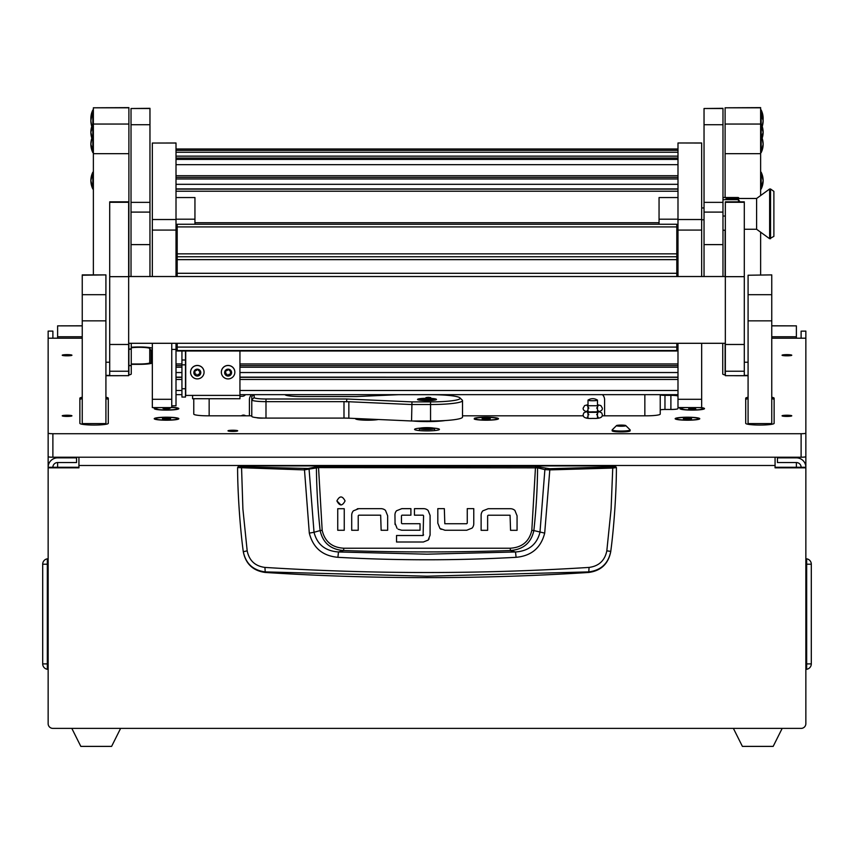 <?xml version="1.0" encoding="UTF-8"?>
<svg xmlns="http://www.w3.org/2000/svg" width="854" height="854" viewBox="0 0 854 854"><rect width="100%" height="100%" fill="white"/><g stroke="black" fill="none" stroke-linecap="round" stroke-linejoin="round"><path stroke-width="1.28" d="M805.856 331.149L801.116 331.149L805.856 331.106L805.856 338.195L771.76 338.195M82.24 325.865L57.613 325.865L57.613 336.754L82.24 336.754M771.76 336.754L796.387 336.754L796.387 325.865L771.76 325.865M775.069 467.255L805.856 467.255L805.856 467.832L775.069 467.832L775.069 457.221M801.116 467.255A4.74 4.697 180 0 0 796.387 462.548L796.387 467.255M57.613 467.255L57.613 462.548A4.74 4.697 180 0 0 52.884 467.255L78.931 467.255M805.856 467.832L805.856 723.648A4.74 4.74 0 0 1 801.116 728.387L52.884 728.387A4.74 4.74 0 0 1 48.144 723.648L48.144 433.138A4.74 0.576 0 0 0 52.884 433.715L801.116 433.715A4.74 0.576 0 0 0 805.856 433.138L805.856 338.195M771.76 325.79L796.387 325.865M57.613 325.865L82.24 325.79M82.24 338.195L48.144 338.195L48.144 331.106L52.884 331.106L52.884 338.195M52.884 467.255L48.144 467.255A9.469 9.405 180 0 1 57.613 457.851L76.561 457.851L76.561 462.548L57.613 462.548M78.931 457.221L78.931 467.832L48.144 467.832M805.856 371.148L805.856 467.255A9.469 9.405 180 0 0 796.387 457.851L777.439 457.851L777.439 462.548L796.387 462.548M801.116 331.149L801.116 338.195M76.561 457.851L76.561 457.221M777.439 457.221L777.439 457.851M796.387 336.754L796.387 338.195M57.613 338.195L57.613 336.754M805.856 559.53A0.715 0.715 0 0 1 806.667 558.826A5.444 5.444 0 0 1 811.3 564.216A5.444 5.444 0 0 0 806.667 558.826L806.667 564.216L811.3 564.216L811.3 663.9A5.444 5.444 0 0 1 806.667 669.28L806.667 564.216L805.856 564.216M805.856 668.586A0.715 0.715 40.7 0 0 806.667 669.28M48.144 559.53A0.715 0.715 -139.4 0 0 47.333 558.826L47.333 564.216L48.144 564.216M48.144 668.586A0.715 0.715 139.1 0 1 47.333 669.28A5.444 5.444 0 0 1 42.7 663.9L42.7 569.661M48.144 663.9L47.333 663.9L47.333 669.28M47.333 558.826A5.444 5.444 0 0 0 42.7 564.216L42.7 663.9L47.333 663.9L47.333 564.216L42.7 564.216A5.444 5.444 0 0 1 47.333 558.826M42.7 578.638L42.7 643.67M120.606 728.387L111.607 746.385L80.82 746.385L71.821 728.387M782.179 728.387L773.18 746.385L742.393 746.385L733.394 728.387M238.778 465.921L615.222 465.921L616.407 467.586C616.407 491.167 614.101 526.608 610.759 551.374L610.717 551.737C608.304 563.896 600.97 570.803 588.716 572.458A2529.249 2529.249 0 0 1 265.284 572.458L265.21 571.892C252.944 570.301 245.621 563.459 243.241 551.374C239.91 526.608 237.593 491.178 237.593 467.586L304.195 469.892L318.467 467.608L537.582 467.853L544.884 469.636L539.974 532.288C536.878 544.468 528.733 551.033 515.517 551.972L510.329 550.542A2503.544 2503.544 0 0 1 343.671 550.542C330.733 549.581 322.887 542.92 320.143 530.569L314.026 532.288L309.116 469.636L308.091 468.472L241.533 466.892L238.778 465.921L237.593 467.586L238.778 466.401M516.094 557.31L515.517 551.972L427 554.182L338.483 551.972L337.906 557.31C397.302 560.598 456.698 560.598 516.094 557.31C531.412 555.911 540.945 547.852 544.692 533.12L549.805 469.892L612.745 468.067L611.101 509.016L606.82 550.841C604.813 560.587 598.9 566.117 589.068 567.419C481.037 574.219 372.995 574.219 264.932 567.419C255.111 566.127 249.197 560.598 247.18 550.841L243.283 551.737C245.685 563.886 253.019 570.792 265.284 572.458M358.797 508.664L380.991 508.664A6.683 6.683 0 0 1 385.506 510.425L387.652 515.773L387.652 530.281L381.14 530.281L380.66 515.175L358.797 515.175L358.221 515.784L358.221 530.281L351.709 530.281L351.709 515.218A6.522 6.522 0 0 1 353.417 510.809L358.797 508.664L357.239 508.792M336.903 500.914C339.625 506.187 342.347 506.187 345.069 500.914C342.347 495.651 339.625 495.651 336.903 500.914L340.981 505.002M437.814 523.15L437.814 508.642L444.336 508.642L444.817 523.748L466.679 523.748L467.255 523.15L467.255 508.642L473.767 508.642L473.767 523.716A6.522 6.522 0 0 1 472.059 528.114L466.679 530.259L445.03 530.259L439.97 528.509L437.814 523.15L439.97 528.509L441.155 529.363M488.2 508.706L482.83 510.852L488.2 508.706L510.393 508.706A6.693 6.693 0 0 1 514.909 510.457L517.065 515.816L514.909 510.457M395.071 524.516L394.954 514.919A6.213 6.213 0 0 1 396.544 510.756L401.796 508.653L410.902 508.653L410.902 515.175L401.946 515.175L401.465 515.752L401.465 523.107L401.946 523.716L420.04 523.716L420.04 530.227L401.658 530.227L398.103 529.192M428.132 510.478L430.085 515.4L428.132 510.478A6.586 6.586 0 0 0 423.573 508.653L414.457 508.653L414.457 515.175L423.082 515.175L423.573 515.784L423.082 515.175M423.328 542.012L428.174 540.091L423.328 542.012L396.534 542.012L396.534 535.501L423.104 535.501L423.573 515.784M430.085 515.4L430.085 535.127L428.174 540.091L429.082 538.906M588.716 572.458L588.79 571.892L427 576.204L265.21 571.892L264.932 567.419M606.82 550.841L610.759 551.374C608.379 563.459 601.056 570.301 588.79 571.892L589.068 567.419M615.222 465.921L616.407 467.586L612.745 468.067L612.467 466.892L549.602 468.718L535.533 466.433L318.467 466.433L308.091 468.472M387.652 515.773L385.506 510.425M344.247 508.717L344.247 530.281L337.736 530.281L337.736 508.717L344.247 508.717M466.679 530.259L472.059 528.114M517.065 515.816L517.065 530.323L510.553 530.323L510.062 515.218L488.2 515.218L487.634 515.816L487.634 530.323L481.122 530.323L481.122 515.261A6.522 6.522 0 0 1 482.83 510.852M394.954 522.958L397.046 528.37M401.796 508.653L396.544 510.756M247.18 550.841L242.899 509.016L241.533 466.892M535.533 466.433L531.818 530.345C529.213 541.553 522.018 547.51 510.254 548.215L343.746 548.215C332.003 547.542 324.819 541.585 322.182 530.345L320.143 530.569A631.533 631.533 0 0 1 316.418 467.853L315.393 466.69M544.692 533.12L533.857 530.569A631.533 631.533 0 0 0 537.582 467.853L538.607 466.69M549.602 468.718L549.805 469.892L544.884 469.636L545.909 468.472M401.465 515.752L401.946 515.175M423.573 534.882L423.104 535.501M304.398 468.718L309.308 533.12C313.087 547.873 322.62 555.943 337.906 557.31M343.746 548.215L343.671 550.542L338.483 551.972C325.299 551.054 317.144 544.489 314.026 532.288L309.308 533.12M510.254 548.215L510.329 550.542C523.321 549.528 531.167 542.866 533.857 530.569L531.818 530.345M420.456 428.1A12.436 1.516 0 0 0 414.564 429.381A12.436 1.516 0 0 0 427 430.896A12.436 1.516 0 0 0 439.436 429.381A12.436 1.516 0 0 0 433.544 428.1M62.235 415.823A4.857 0.587 0 0 0 67.092 416.41A4.857 0.587 0 0 0 71.939 415.823A4.857 0.587 0 0 0 67.092 415.236A4.857 0.587 0 0 0 62.235 415.823M62.235 355.221A4.857 0.587 0 0 0 67.092 355.819A4.857 0.587 0 0 0 71.939 355.221A4.857 0.587 0 0 0 67.092 354.634A4.857 0.587 0 0 0 62.235 355.221M782.061 415.823A4.857 0.587 0 0 0 786.908 416.41A4.857 0.587 0 0 0 791.765 415.823A4.857 0.587 0 0 0 786.908 415.236A4.857 0.587 0 0 0 782.061 415.823M782.061 355.221A4.857 0.587 0 0 0 786.908 355.819A4.857 0.587 0 0 0 791.765 355.221A4.857 0.587 0 0 0 786.908 354.634A4.857 0.587 0 0 0 782.061 355.221M227.986 430.832A4.857 0.587 0 0 0 232.832 431.419A4.857 0.587 0 0 0 237.69 430.832A4.857 0.587 0 0 0 232.832 430.235A4.857 0.587 0 0 0 227.986 430.832M256.595 417.659A4.74 0.576 0 0 0 263.438 418.065M157.382 407.604A12.308 1.505 0 0 0 154.222 408.607A12.308 1.505 0 0 0 154.318 408.788A12.308 1.505 0 0 0 166.541 410.112A12.308 1.505 0 0 0 178.753 408.788A12.308 1.505 0 0 0 178.849 408.607A12.308 1.505 0 0 0 171.75 407.251M683.04 407.604A12.308 1.505 0 0 0 679.88 408.607A12.308 1.505 0 0 0 679.976 408.788A12.308 1.505 0 0 0 692.199 410.112A12.308 1.505 0 0 0 704.422 408.788A12.308 1.505 0 0 0 704.507 408.607A12.308 1.505 0 0 0 701.358 407.604M355.616 418.503A12.308 1.505 0 0 0 355.488 418.706A12.308 1.505 0 0 0 355.584 418.898A12.308 1.505 0 0 0 365.149 420.179A12.308 1.505 0 0 0 378.247 419.506M474.248 419.068A12.308 1.505 0 0 0 486.951 420.211A12.308 1.505 0 0 0 498.416 418.898A12.308 1.505 0 0 0 498.512 418.706A12.308 1.505 0 0 0 487.88 417.222A12.308 1.505 0 0 0 474.344 418.3L474.344 418.706A47.344 5.775 0 0 1 474.248 419.068M154.222 418.706A12.308 1.505 0 0 0 154.318 418.898A12.308 1.505 0 0 0 166.541 420.211A12.308 1.505 0 0 0 178.753 418.898A12.308 1.505 0 0 0 178.849 418.706A12.308 1.505 0 0 0 166.541 417.211A12.308 1.505 0 0 0 154.222 418.706M675.151 418.706A12.308 1.505 0 0 0 675.247 418.898A12.308 1.505 0 0 0 687.459 420.211A12.308 1.505 0 0 0 699.682 418.898A12.308 1.505 0 0 0 699.778 418.706A12.308 1.505 0 0 0 687.459 417.211A12.308 1.505 0 0 0 675.151 418.706M128.655 374.981A14.208 1.729 0 0 0 131.26 373.977L131.26 343.297M805.856 433.138L805.856 456.634A4.74 0.576 180 0 1 801.116 457.221L801.116 433.715M52.884 433.715L52.884 457.221L801.116 457.221M52.884 457.221A4.74 0.576 180 0 1 48.144 456.634M660.227 394.761A4.74 0.576 0 0 0 664.967 395.338L664.967 409.472A4.74 0.576 0 0 0 660.227 410.048L660.227 394.665M131.26 363.996L139.309 363.996A10.44 1.27 0 0 0 149.749 362.726L149.749 348.581A10.44 1.27 0 0 0 149.717 348.496A10.44 1.27 0 0 0 142.49 347.375A10.44 1.27 0 0 0 131.26 347.781L131.26 347.3A13.237 1.612 180 0 1 152.332 348.293M152.332 363.014A13.237 1.612 180 0 1 139.309 364.338L131.26 364.338M105.917 375.707L117.051 375.707A14.208 1.729 0 0 0 120.403 375.664M48.144 338.195L48.144 433.138M733.597 375.664A14.208 1.729 0 0 0 736.949 375.707L748.083 375.707M722.74 373.977L722.74 343.297L722.74 373.977A14.208 1.729 0 0 0 725.345 374.981M748.083 397.259A14.208 1.729 0 0 0 745.713 398.22L745.713 423.328A14.208 1.729 0 0 0 759.921 425.057A14.208 1.729 0 0 0 774.13 423.328L774.13 398.22A14.208 1.729 0 0 0 771.76 397.259M82.24 397.259A14.208 1.729 0 0 0 79.87 398.22L79.87 423.328A14.208 1.729 0 0 0 94.079 425.057A14.208 1.729 0 0 0 108.287 423.328L108.287 398.22A14.208 1.729 0 0 0 105.917 397.259M664.967 409.472L670.892 409.472A7.099 0.865 0 0 0 677.991 408.607L677.991 399.288L701.668 399.288L701.668 407.604L677.991 407.539M602.134 415.823L646.03 415.823A14.208 1.729 180 0 0 660.227 414.094L660.227 410.048M462.516 415.823L583.367 415.823M445.286 420.542A23.677 2.882 180 0 1 412.397 420.979M193.773 398.733L193.773 414.094A14.208 1.729 180 0 0 207.97 415.823L251.781 415.823M677.991 396.203A7.099 0.865 0 0 0 670.892 395.338L664.967 395.338M131.26 348.848A12.415 1.516 0 0 0 128.89 349.169M128.89 365.651L131.26 365.651M108.287 423.328L108.287 399.629A14.208 1.729 0 0 0 105.917 398.669M82.24 398.669A14.208 1.729 0 0 0 79.87 399.629L79.87 423.328M774.13 423.328L774.13 399.629A14.208 1.729 0 0 0 771.76 398.669M748.083 398.669A14.208 1.729 0 0 0 745.713 399.629L745.713 423.328M151.179 363.441L151.179 350.941A11.871 1.452 0 0 0 150.998 350.684M150.998 350.738A11.807 1.441 180 0 1 151.083 350.834A11.807 1.441 180 0 1 151.115 350.941L151.115 363.452M128.89 365.512L131.26 365.512M131.26 349.04A11.262 1.377 0 0 0 128.89 349.478M644.845 394.665L644.845 415.823M209.155 415.823L209.155 398.733M427 429.316L427.715 428.644L433.159 428.559L427.715 428.473L427.715 427.897L420.841 428.559L426.285 428.644L427 429.316M427 429.487A7.579 0.929 0 0 0 434.579 428.559A7.579 0.929 0 0 0 427 427.64A7.579 0.929 0 0 0 419.421 428.559A7.579 0.929 0 0 0 427 429.487M427.619 429.263L426.381 429.263M427 398.284A9.469 1.153 0 0 0 417.531 399.437A9.469 1.153 0 0 0 427 400.59A9.469 1.153 0 0 0 436.469 399.437A9.469 1.153 0 0 0 427 398.284M428.324 397.313L425.954 397.601L428.324 397.889L430.694 397.601L428.324 397.313M254.15 394.665L254.15 397.558A11.839 1.441 0 0 0 265.989 398.999L346.916 398.999L411.97 401.892L430.555 401.892A29.602 3.608 0 0 0 459.922 397.836L462.281 400.152A31.961 3.896 180 0 1 462.516 400.633A31.961 3.896 180 0 1 430.555 404.529L411.553 404.529L348.848 401.743L348.848 418.193A14.208 1.729 0 0 0 343.991 418.097L265.989 418.097A14.208 1.729 180 0 1 251.781 416.368L251.781 396.598A7.099 0.865 180 0 1 251.834 396.491A7.099 0.865 180 0 1 251.994 396.384M430.555 401.892L430.555 420.979L411.553 420.979L411.97 401.892M343.991 418.097L343.991 401.647L265.989 401.647A14.208 1.729 180 0 1 251.781 399.907L251.781 413.048M459.922 397.836A29.602 3.608 0 0 0 430.555 394.676L398.669 394.676L356.385 396.555L301.505 396.555A16.578 2.018 180 0 1 285.055 394.783A16.578 2.018 180 0 1 284.969 394.665M430.555 420.979A31.961 3.896 0 0 0 462.516 417.083L462.516 400.633M411.553 420.979L348.848 418.193M343.991 401.647L348.848 401.743M346.916 398.999L346.457 401.882M241.383 415.823A3.437 3.405 -0 0 1 245.6 415.823M251.556 394.665A7.099 7.045 180 0 0 249.411 399.715L249.411 415.823M604.589 415.823L604.589 399.715A7.099 7.045 180 0 0 602.444 394.665M159.228 407.604A11.006 1.345 0 0 0 155.524 408.607A11.006 1.345 0 0 0 166.541 409.952A11.006 1.345 0 0 0 177.547 408.607L177.547 409.279M155.524 408.607L155.524 409.279M177.547 408.607A11.006 1.345 0 0 0 171.75 407.422M166.541 409.109L170.085 408.361L162.986 408.361L166.541 409.109L166.541 408.105M684.887 407.604A11.006 1.345 0 0 0 681.182 408.607A11.006 1.345 0 0 0 692.199 409.952A11.006 1.345 0 0 0 703.205 408.607L703.205 409.279M681.182 408.607L681.182 409.279M703.205 408.607A11.006 1.345 0 0 0 699.511 407.604M692.199 409.109L695.754 408.863L692.199 408.105L688.644 408.863L692.199 409.109L692.199 408.105M157.008 418.033A11.006 1.345 0 0 0 155.524 418.706A11.006 1.345 0 0 0 163.69 420.008A11.006 1.345 0 0 0 176.073 419.378A11.006 1.345 0 0 0 177.547 418.706A11.006 1.345 0 0 0 169.391 417.414A11.006 1.345 0 0 0 157.008 418.033M164.491 419.143L170.64 418.706L164.491 418.279L162.441 418.706L164.491 419.143L164.491 418.279M168.59 419.143L168.59 418.279M356.865 418.556A11.006 1.345 0 0 0 356.791 418.706A11.006 1.345 0 0 0 364.637 419.997A11.006 1.345 0 0 0 376.998 419.442M364.594 418.898L369.899 419.133M476.66 418.033A11.006 1.345 0 0 0 475.187 418.706A11.006 1.345 0 0 0 483.343 420.008A11.006 1.345 0 0 0 495.736 419.378A11.006 1.345 0 0 0 497.209 418.706A11.006 1.345 0 0 0 489.043 417.414A11.006 1.345 0 0 0 476.66 418.033M484.143 419.143L490.292 418.706L484.143 418.279L482.094 418.706L484.143 419.143L484.143 418.279M488.242 419.143L488.242 418.279M677.927 418.033A11.006 1.345 0 0 0 676.453 418.706A11.006 1.345 0 0 0 684.609 420.008A11.006 1.345 0 0 0 696.992 419.378A11.006 1.345 0 0 0 698.476 418.706A11.006 1.345 0 0 0 690.31 417.414A11.006 1.345 0 0 0 677.927 418.033M685.41 419.143L691.559 418.706L685.41 418.279L683.36 418.706L685.41 419.143L685.41 418.279M689.509 419.143L689.509 418.279M597.042 399.96A4.622 0.566 180 0 1 597.288 400.056A4.622 0.566 180 0 1 597.362 400.163A4.622 0.566 180 0 1 592.751 400.729A4.622 0.566 180 0 1 588.128 400.163A4.622 0.566 180 0 1 588.203 400.056A4.622 0.566 180 0 1 588.449 399.96M597.085 399.928A4.74 0.576 180 0 1 597.48 400.163A4.74 0.576 180 0 1 592.751 400.739A4.74 0.576 180 0 1 588.011 400.163A4.74 0.576 180 0 1 588.406 399.928M427 400.334A7.344 0.897 0 0 0 434.28 399.33A7.344 0.897 0 0 0 427 398.54A7.344 0.897 0 0 0 419.72 399.33A7.344 0.897 0 0 0 427 400.334M423.819 399.779L431.185 399.213L424.171 399.096L422.815 399.213L423.819 399.779M181.934 377.351L176.009 377.351L181.934 377.148L176.009 377.148L176.009 343.297L176.009 349.403L171.75 349.403L171.75 343.297L171.75 407.604L152.332 407.604L152.332 399.288L171.75 399.288M176.009 143.045L152.332 143.045L176.009 142.981L176.009 276.525M176.009 230.078L152.332 230.078L152.332 276.525M152.332 343.297L152.332 399.288M171.75 405.799L176.009 405.799L176.009 377.351M152.332 143.045L152.332 219.521L176.009 219.521M152.332 230.078L152.332 219.521M701.668 143.045L677.991 142.981L701.668 142.981L701.668 230.078L677.991 230.078L677.991 276.525M677.991 343.297L677.991 399.288M677.991 230.078L677.991 219.521L701.668 219.521M677.991 143.045L677.991 219.521M701.668 230.078L701.668 276.525M701.668 343.297L701.668 399.288M176.009 247.393L177.194 247.393M176.009 197.552L194.947 197.552L194.947 219.19L176.009 219.19M194.947 224.26L194.947 219.19M677.991 197.552L659.053 197.552L659.053 224.26M677.991 219.19L659.053 219.19M676.806 247.393L677.991 247.393M176.009 365.608L181.934 365.597L176.009 365.608M181.934 396.993L181.934 350.994M181.934 359.993L185.478 359.993L185.478 350.994M185.478 359.993L185.478 364.85L181.934 364.85M181.934 388.741L185.478 388.741L185.478 364.85M185.478 388.741L185.478 397.057L181.934 397.057M192.588 398.733L239.942 398.733L192.588 398.701L192.588 395.402L239.942 395.402L239.942 350.994M239.942 398.733L239.942 395.402M185.478 395.434L192.588 395.402M245.418 394.665A3.79 3.758 180 0 1 242.312 396.277L239.942 396.277M177.194 350.759L676.806 350.759L177.194 350.994L177.194 343.297M177.194 347.087L676.806 347.087L676.806 350.524L177.194 350.524M676.806 273.291L177.194 273.291L177.194 253.851L676.806 253.851L676.806 276.525M676.806 347.087L676.806 343.297M177.194 226.918L177.194 224.26L676.806 224.26L676.806 226.918L177.194 226.918L177.194 253.851M676.806 226.918L676.806 253.851M177.194 276.525L177.194 273.291M676.806 350.994L177.194 350.994M225.029 373.411A0.705 0.705 180 0 0 225.872 373.871A0.971 0.961 -0 0 1 227.079 374.778A0.705 0.705 180 0 0 228.466 374.938A0.971 0.961 -0 0 1 229.854 374.362A0.705 0.705 180 0 0 230.858 373.956M227.004 374.863A0.971 0.961 -0 0 1 227.079 375.205A0.705 0.705 180 0 0 228.466 375.376A0.971 0.961 -0 0 1 229.854 374.789A0.705 0.705 180 0 0 230.697 373.678A0.971 0.961 -0 0 1 230.879 372.195A0.705 0.705 180 0 0 230.334 370.924A0.971 0.961 -0 0 1 229.128 370.017A0.705 0.705 180 0 0 227.74 369.846A0.971 0.961 -0 0 1 226.353 370.433A0.705 0.705 180 0 0 225.509 371.543A0.971 0.961 -0 0 1 225.328 373.027A0.705 0.705 180 0 0 225.872 374.308A0.971 0.961 -0 0 1 227.004 374.863M225.349 370.839A0.705 0.705 180 0 0 225.509 371.116A0.971 0.961 -0 0 1 225.787 371.778L225.787 372.216M224.901 373.967A3.48 3.459 -0 0 1 226.737 369.43A3.48 3.459 -0 0 1 231.306 371.266A3.48 3.459 -0 0 1 229.459 375.792A3.48 3.459 -0 0 1 224.901 373.967M221.891 374.831A6.747 6.693 -0 0 1 226.758 365.651A6.747 6.693 -0 0 1 234.85 372.216A6.747 6.693 -0 0 1 221.891 374.831M234.85 372.173A6.747 6.693 180 0 0 226.758 365.576A6.747 6.693 180 0 0 221.357 372.173M230.42 373.017L230.42 372.579A0.971 0.961 -0 0 1 230.879 371.768A0.705 0.705 180 0 0 231.178 371.383M194.242 373.411A0.705 0.705 180 0 0 195.096 373.871A0.971 0.961 -0 0 1 196.292 374.778A0.705 0.705 180 0 0 197.68 374.938A0.971 0.961 -0 0 1 199.067 374.362A0.705 0.705 180 0 0 200.082 373.956M196.217 374.863A0.971 0.961 -0 0 1 196.292 375.205A0.705 0.705 180 0 0 197.68 375.376A0.971 0.961 -0 0 1 199.067 374.789A0.705 0.705 180 0 0 199.911 373.678A0.971 0.961 -0 0 1 200.092 372.195A0.705 0.705 180 0 0 199.548 370.924A0.971 0.961 -0 0 1 198.341 370.017A0.705 0.705 180 0 0 196.954 369.846A0.971 0.961 -0 0 1 195.566 370.433A0.705 0.705 180 0 0 194.723 371.543A0.971 0.961 -0 0 1 194.541 373.027A0.705 0.705 180 0 0 195.096 374.308A0.971 0.961 -0 0 1 196.217 374.863M194.563 370.839A0.705 0.705 180 0 0 194.723 371.116A0.971 0.961 -0 0 1 195 371.778L195 372.216M194.114 373.967A3.48 3.459 -0 0 1 195.961 369.43A3.48 3.459 -0 0 1 200.519 371.266A3.48 3.459 -0 0 1 198.683 375.792A3.48 3.459 -0 0 1 194.114 373.967M191.115 374.831A6.747 6.693 -0 0 1 195.972 365.651A6.747 6.693 -0 0 1 204.063 372.216A6.747 6.693 -0 0 1 191.115 374.831M204.063 372.173A6.747 6.693 180 0 0 195.972 365.576A6.747 6.693 180 0 0 190.57 372.173M199.644 373.017L199.644 372.579A0.971 0.961 -0 0 1 200.092 371.768A0.705 0.705 180 0 0 200.391 371.383M149.962 276.525L149.962 124.727L131.025 124.727L131.025 276.525M149.962 108.511L131.025 108.511L149.962 108.33L149.962 124.727M131.025 108.511L131.025 124.727M722.975 276.525L722.975 124.727L704.038 124.727L704.038 276.525M722.975 108.511L704.038 108.511L722.975 108.33L722.975 124.727M704.038 108.511L704.038 124.727M128.89 107.796L93.374 107.796L128.89 107.615L128.89 153.677L93.374 153.677L93.374 124.043L128.89 124.043M128.89 374.938L128.89 343.297M128.89 276.525L128.89 153.677M93.374 107.796L93.374 124.043M93.374 274.892L93.374 153.677M105.917 375.386L109.707 375.386M105.917 362.235L109.707 362.235M760.626 107.796L725.11 107.796L760.626 107.615L760.626 195.555M760.626 232.181L760.626 274.892M760.626 153.677L725.11 153.677L725.11 197.509M725.11 230.228L725.11 276.525M725.11 343.297L725.11 374.938M725.11 153.677L725.11 124.043L760.626 124.043M725.11 107.796L725.11 124.043M744.293 375.386L748.083 375.386M748.083 362.235L744.293 362.235M82.24 294.683L105.917 294.683L105.917 423.584L82.24 423.584L82.24 274.892L105.917 274.892L82.24 275.234M105.917 294.683L105.917 275.234M748.083 275.234L771.76 274.892L748.083 275.234L748.083 294.683L771.76 294.683L771.76 320.848L748.083 320.848L748.083 294.683M771.76 320.848L771.76 423.584L748.083 423.584L748.083 320.848M771.76 275.234L771.76 294.683M725.345 371.223L725.345 375.664L744.293 375.664L744.293 201.843L725.345 201.843L725.345 371.223L744.293 371.223M109.707 371.223L109.707 375.664L128.655 375.664L128.655 201.843L109.707 201.843L109.707 371.223L128.655 371.223M760.626 109.974L761.17 109.985L761.17 152.631L763.134 144.219A18.937 18.799 0 0 0 762.163 138.252L763.134 144.219A18.937 18.799 180 0 1 761.17 152.578M92.83 110.049L90.866 118.407A18.937 18.799 180 0 1 92.83 110.049L90.866 120.724M773.884 191.371L773.884 236.366L769.635 238.725L769.635 189.001L770.543 189.001L770.543 238.725L770.543 189.001L773.884 191.371M769.635 189.001L756.601 198.48L756.601 229.256L769.635 238.725M756.601 198.48L726.53 198.48L726.53 199.452M739.329 200.754L739.553 201.843M722.975 197.509L738.176 197.509L739.052 198.48M739.553 201.181L738.176 199.676L738.785 201.843M725.345 230.228L722.975 230.228M722.975 216.03L725.345 216.03M722.975 199.676L738.176 199.676M738.657 199.452L726.06 199.452L726.06 197.722L738.657 197.722M726.06 197.722L726.06 199.452M618.851 425.335L617.036 425.441L618.018 425.997L625.288 425.879L618.851 425.335M621.168 425.089A4.686 0.576 180 0 1 625.704 425.516A4.686 0.576 180 0 1 621.168 426.231A4.686 0.576 180 0 1 616.62 425.516A4.686 0.576 180 0 1 621.168 425.089M625.704 425.516L630.145 429.872A8.999 1.1 180 0 1 630.156 429.936A8.999 1.1 180 0 1 621.168 431.035A8.999 1.1 180 0 1 612.169 429.936A8.999 1.1 180 0 1 612.179 429.872L616.62 425.516M612.169 429.936L612.169 430.832A8.999 1.1 0 0 0 621.168 431.921A8.999 1.1 0 0 0 630.156 430.832L630.156 429.936M92.83 172.262L90.866 180.621A18.937 18.799 180 0 1 92.83 172.262L92.83 189.022L93.374 189.033M92.83 188.958L90.866 180.61A18.937 18.799 0 0 0 92.83 188.958M92.83 123.894A18.937 18.799 180 0 0 90.866 132.242A18.937 18.799 0 0 0 92.83 140.59L92.83 112.29L93.374 112.28M93.374 152.642L90.866 144.219L91.837 138.231A18.937 18.799 180 0 0 90.866 144.219A18.937 18.799 0 0 0 92.83 152.578L92.83 140.654L93.374 140.664M761.17 172.262L761.17 189.022L763.134 180.61A18.937 18.799 0 0 0 761.17 172.262L760.626 172.188M775.069 465.483L78.931 465.483M57.613 457.221L57.613 457.851M796.387 457.221L796.387 457.851M805.856 663.9L811.3 663.9M615.222 466.401L612.467 466.892M322.182 530.345L318.467 466.433M670.892 409.472L670.892 395.338M151.179 350.941L152.332 348.955M149.749 348.581L151.115 350.941M149.749 362.726L150.272 363.633M265.989 398.999L265.989 418.097M285.909 395.221L285.353 394.665M253.723 394.665L251.781 396.598M254.15 397.558L251.781 399.907M427.982 399.907L427.982 398.967M424.171 399.779L424.171 399.096M426.018 399.907L426.018 398.967M429.829 399.779L429.829 399.096M176.009 372.536L181.934 372.536M239.942 372.536L677.991 372.536M176.009 367.209L181.934 367.209M239.942 367.209L677.991 367.209M176.009 363.953L181.934 363.953M239.942 363.953L677.991 363.953M176.009 273.195L177.194 273.195M676.806 273.195L677.991 273.195M677.991 258.901L676.806 258.901M177.194 258.901L176.009 258.901M176.009 269.939L177.194 269.939M676.806 269.939L677.991 269.939M677.991 253.617L676.806 253.617M177.194 253.617L176.009 253.617M677.991 252.261L676.806 252.261L677.991 252.25M177.194 252.261L176.009 252.261L177.194 252.25M677.991 249.005L676.806 249.005M177.194 249.005L176.009 249.005M176.009 250.361L177.194 250.361M676.806 250.361L677.991 250.361M677.991 390.502L239.942 390.502M181.934 390.502L176.009 390.502M677.991 379.464L239.942 379.464M181.934 379.464L176.009 379.464M239.942 377.148L677.991 377.148L239.942 377.137M239.942 365.597L677.991 365.597L239.942 365.608M176.009 271.593L177.194 271.593M676.806 271.593L677.991 271.593M677.991 377.351L239.942 377.351M677.991 149.012L176.009 149.012M677.991 150.368L176.009 150.368M677.991 152.268L176.009 152.268L677.991 152.258M677.991 156.143L176.009 156.143M677.991 158.043L176.009 158.043L677.991 158.033M677.991 159.399L176.009 159.399M677.991 164.673L176.009 164.673M677.991 175.721L176.009 175.721M677.991 177.376L176.009 177.376L677.991 177.386M677.991 178.977L176.009 178.977M677.991 184.315L176.009 184.315M677.991 188.926L176.009 188.926M677.991 189.118L176.009 189.118M677.991 191.232L176.009 191.232M659.053 222.723L194.947 222.723M185.713 395.402L185.713 350.994M676.806 259.648L177.194 259.648M676.806 256.744L177.194 256.744M149.962 244.618L131.025 244.618M149.962 212.102L131.025 212.102M149.962 202.366L131.025 202.366M722.975 244.618L704.038 244.618M722.975 212.102L704.038 212.102M722.975 202.366L704.038 202.366M105.917 320.848L82.24 320.848M725.345 276.664L744.293 276.664M725.345 202.302L744.293 202.302M109.707 276.664L128.655 276.664M109.707 202.302L128.655 202.302M761.17 110.049A18.937 18.799 0 0 1 763.134 118.396A18.937 18.799 180 0 1 763.102 119.539L761.17 109.985M90.898 119.539A18.937 18.799 0 0 1 90.866 118.396L90.898 119.549M618.371 425.986L618.371 425.324M622.139 426.114L622.139 425.196M623.954 425.986L623.954 425.324M620.185 426.114L620.185 425.196M92.83 112.354A18.937 18.799 180 0 0 90.866 120.702A18.937 18.799 0 0 0 91.773 126.456M761.17 188.958A18.937 18.799 180 0 0 763.134 180.61L761.17 172.198M761.17 123.894A18.937 18.799 0 0 1 763.134 132.242A18.937 18.799 180 0 1 761.17 140.59M761.17 112.354A18.937 18.799 0 0 1 763.134 120.702A18.937 18.799 180 0 1 762.227 126.456M48.144 331.106L52.884 331.106M149.717 348.496L151.083 350.834M434.579 430.587L434.579 428.559M419.421 430.587L419.421 428.559M285.396 394.665L285.973 395.242M253.681 394.665L251.834 396.491M598.654 411.447L601.696 412.898L602.337 414.734C602.646 417.499 599.455 418.727 592.751 418.396C586.154 418.812 582.951 417.595 583.154 414.734L583.794 412.898L586.847 411.447M587.306 417.147L588.011 416.688M598.184 417.147L597.48 416.688M596.658 414.734L598.184 412.322L587.306 412.322L588.844 414.734M597.48 404.711L600.864 405.575L602.337 408.148C602.646 410.923 599.455 412.14 592.751 411.82C586.154 412.226 582.951 411.009 583.154 408.148L584.627 405.575L588.011 404.711M587.306 410.571L588.011 410.112M598.184 410.571L597.48 410.112M596.658 408.148L598.184 405.735L587.306 405.735L588.844 408.148M155.524 418.706L155.524 419.378M177.547 418.706L177.547 419.378M356.791 418.706L356.791 419.378M475.187 418.706L475.187 419.378M497.209 418.706L497.209 419.378M676.453 418.706L676.453 419.378M698.476 418.706L698.476 419.378M597.288 400.056A8.209 8.209 0 0 0 588.203 400.056M597.48 400.163L597.48 417.553M588.011 400.163L588.011 417.553M434.28 399.33L435.017 400.046M419.72 399.33L418.983 400.046M429.733 397.825A3.918 3.918 0 0 0 426.915 397.825M677.991 248.962L676.806 248.962M177.194 248.962L176.009 248.962M677.991 394.665L239.942 394.665M181.934 394.665L176.009 394.665M677.991 271.604L676.806 271.604M177.194 271.604L176.009 271.604M677.991 148.98L176.009 148.98M677.991 188.915L176.009 188.915M128.655 276.525L725.345 276.525M128.655 343.297L725.345 343.297M725.345 344.482L744.293 344.482M109.707 344.482L128.655 344.482M92.83 109.985L93.374 109.974M756.601 229.256L744.293 229.256M704.038 219.788L701.668 219.788M704.038 207.949L701.668 207.949M92.83 172.198L93.374 172.188M93.374 123.819L90.866 132.242L92.83 140.654M91.762 126.477L90.866 120.702M761.17 189.022L760.626 189.033M760.626 140.664L763.134 132.242L760.626 123.819M761.17 152.631L760.626 152.642M762.238 126.477L763.134 120.702L760.626 112.28"/></g></svg>
